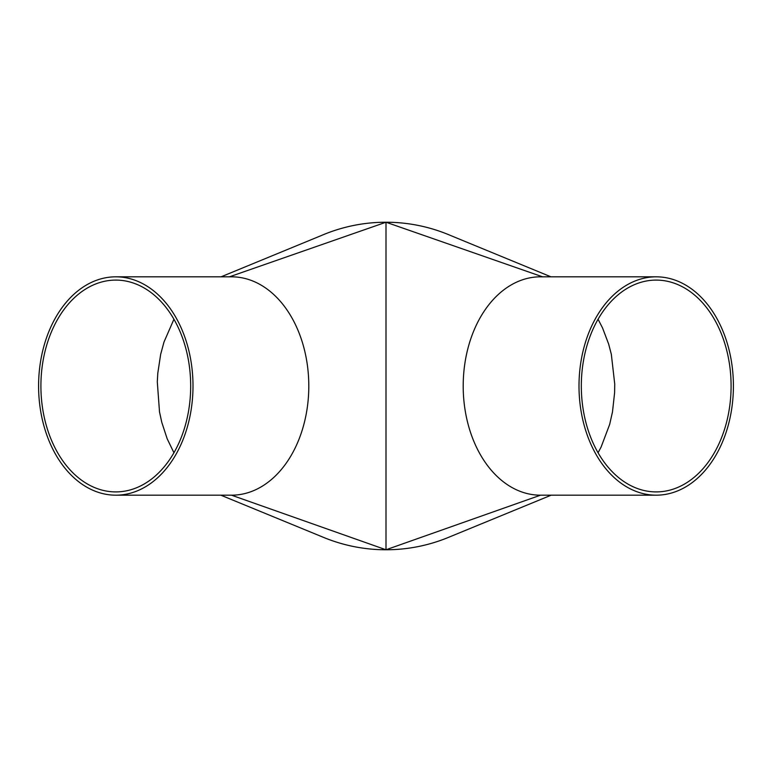 <?xml version="1.0" encoding="UTF-8"?>
<svg xmlns="http://www.w3.org/2000/svg" width="772" height="772" viewBox="0 0 772 772"><rect width="100%" height="100%" fill="white"/><g stroke="black" fill="none" stroke-linecap="round" stroke-linejoin="round"><path stroke-width="1.16" d="M113.619 280.139A105.909 74.884 90 0 1 115.79 280.091A105.909 74.884 90 0 1 190.684 386A105.909 74.884 90 0 1 115.79 491.909A105.909 74.884 90 0 1 40.916 387.544A105.909 74.884 90 0 1 113.619 280.139M173.932 452.749L167.196 438.824L161.792 422.38L159.505 411.872L157.305 381.899L157.787 373.262L160.672 354.28L163.992 342.025L173.932 319.251M598.068 319.251L602.565 328.003L608.635 344.003L611.327 354.28L614.734 384.051L614.608 392.687L612.495 411.872L609.668 424.407L601.118 447.017L598.068 452.749M658.381 280.139A105.909 74.884 -90 0 1 731.084 387.544A105.909 74.884 -90 0 1 656.21 491.909A105.909 74.884 -90 0 1 581.316 386A105.909 74.884 -90 0 1 656.21 280.091A105.909 74.884 -90 0 1 658.381 280.139M115.79 276.82A109.18 77.2 -90 0 0 113.494 276.868A109.18 77.2 -90 0 0 38.6 387.631A109.18 77.2 -90 0 0 115.79 495.18A109.18 77.2 -90 0 0 193 386A109.18 77.2 -90 0 0 115.79 276.82L231.6 276.82A109.18 77.2 90 0 1 308.79 384.9A109.18 77.2 90 0 1 308.79 387.949A109.18 77.2 90 0 1 231.6 495.18A109.18 77.2 90 0 1 231.484 495.18L386 549.77L540.516 495.18A109.18 77.2 90 0 1 540.4 495.18A109.18 77.2 90 0 1 463.21 387.949A109.18 77.2 90 0 1 463.21 384.9A109.18 77.2 90 0 1 540.4 276.82L656.21 276.82A109.18 77.2 -90 0 1 658.506 276.868A109.18 77.2 -90 0 1 733.4 387.631A109.18 77.2 -90 0 1 656.21 495.18A109.18 77.2 -90 0 1 579 386A109.18 77.2 -90 0 1 656.21 276.82M220.831 495.18L322.85 537.1A163.77 163.77 0 0 0 322.86 537.109A163.77 163.77 0 0 0 449.14 537.109A163.77 163.77 0 0 0 449.15 537.1L551.169 495.18M229.294 276.868L386 222.23A163.77 163.77 0 0 0 321.808 235.335A163.77 163.77 0 0 0 321.799 235.344L221.062 276.82M550.938 276.82L450.201 235.344A163.77 163.77 0 0 0 450.192 235.335A163.77 163.77 0 0 0 386 222.23L386 549.77M542.706 276.868L386 222.23M231.6 495.18L115.79 495.18M656.21 495.18L540.4 495.18"/></g></svg>
